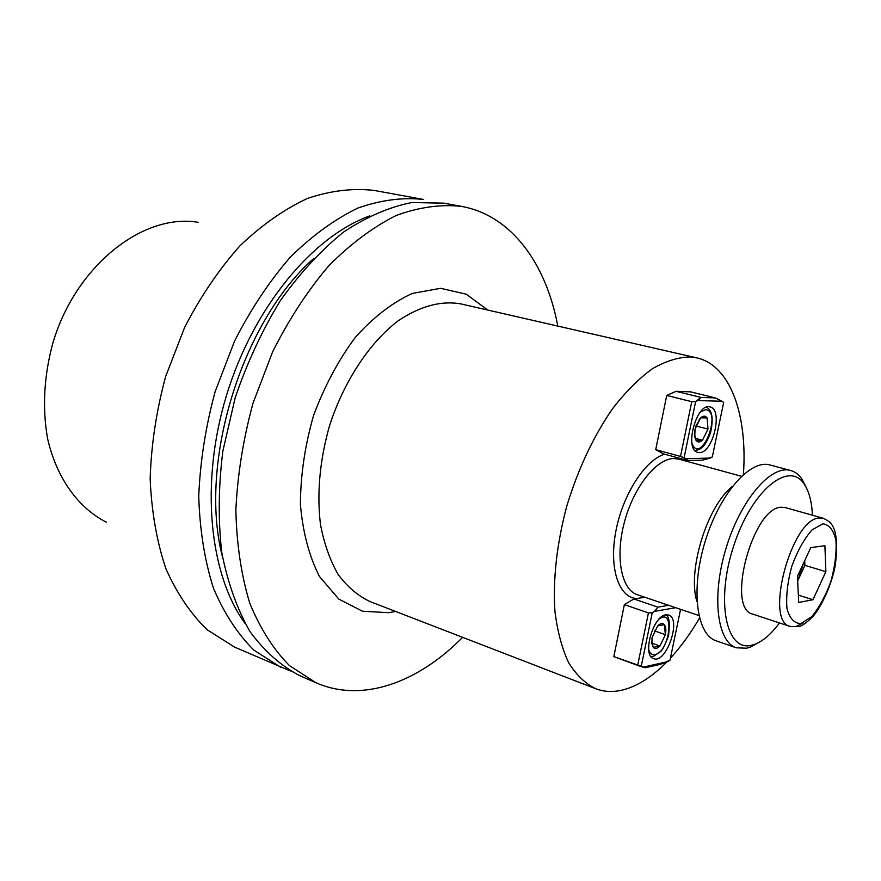 <?xml version="1.0" encoding="UTF-8"?>
<svg xmlns="http://www.w3.org/2000/svg" width="881" height="881" viewBox="0 0 881 881"><rect width="100%" height="100%" fill="white"/><g stroke="black" fill="none" stroke-linecap="round" stroke-linejoin="round"><path stroke-width="1.32" d="M690.484 356.948C678.48 357.124 665.794 361.045 652.436 368.71C638.923 378.533 625.686 391.792 612.713 408.476C593.442 436.348 578.101 468.978 566.703 506.366C556.77 544.051 552.85 579.081 554.942 611.458C557.453 631.435 562.012 648.504 568.619 662.677C576.24 674.901 585.259 683.579 595.666 688.711C604.08 691.893 613.033 692.334 622.526 690.032C637.392 686.244 652.149 676.894 666.807 661.983C652.149 676.894 637.392 686.244 622.526 690.032C613.033 692.334 604.08 691.893 595.666 688.711C585.259 683.579 576.24 674.901 568.619 662.677C562.012 648.504 557.453 631.435 554.942 611.458C552.85 579.081 556.77 544.051 566.703 506.366C578.101 468.978 593.442 436.348 612.713 408.476C625.686 391.792 638.923 378.533 652.436 368.71C665.794 361.045 678.48 357.124 690.484 356.948L696.827 357.884L690.484 356.948M670.397 658.217C680.848 646.852 690.55 633.472 699.503 618.077C690.55 633.472 680.848 646.852 670.397 658.217M743.399 474.507C747.716 414.951 730.404 365.362 696.827 357.884C730.404 365.362 747.716 414.951 743.399 474.507M624.365 604.619L613.837 656.62L637.668 665.408L648.438 612.912L624.365 604.619L633.902 598.97L657.887 607.141L654.506 611.37L652.248 612.758L648.438 612.912L624.365 604.619L613.837 656.62L645.41 667.732L660.111 664.417L669.989 660.188L680.572 609.333L669.989 660.188L667.82 661.62L643.042 667.17L645.41 667.732L660.111 664.417L667.82 661.62L643.042 667.17L641.181 666.62L652.248 612.758L648.438 612.912L637.668 665.408L641.181 666.62L652.248 612.758L654.506 611.37L675.738 607.692L654.506 611.37L657.887 607.141L668.679 605.313L657.887 607.141L633.902 598.97L636.666 598.54L633.902 598.97L624.365 604.619M663.393 453.869L655.728 449.662L680.517 456.424L691.75 401.67L666.708 395.459L655.728 449.662L680.517 456.424L685.892 458.748L688.05 460.609L663.393 453.869L655.728 449.662L666.708 395.459L676.112 391.318L701.056 397.441L715.361 397.904L690.627 391.869L676.112 391.318L701.056 397.441L695.627 401.571L691.75 401.67L666.708 395.459L676.112 391.318L690.627 391.869L715.361 397.904L721.98 401.262L697.862 400.558L695.627 401.571L684.085 457.746L685.892 458.748L710.163 458.054L712.3 456.975L723.675 402.364L715.361 397.904L701.056 397.441L697.862 400.558L721.98 401.262L723.675 402.364L712.3 456.975L702.454 460.179L688.05 460.609L663.393 453.869M644.826 597.252L636.666 598.54C618.704 597.648 608.793 567.981 615.841 531.309C622.691 494.67 645.079 459.937 664.659 454.211C645.079 459.937 622.691 494.67 615.841 531.309C608.793 567.981 618.704 597.648 636.666 598.54L644.826 597.252M374.018 190.417L374.018 190.417C352.796 187.983 330.639 190.648 307.535 198.401C284.299 209.182 261.756 225.007 239.918 245.854C218.995 269.377 200.56 296.567 184.625 327.413L165.628 376.55C156.366 410.898 151.213 444.96 150.166 478.746C151.532 511.542 156.763 541.485 165.848 568.575C176.894 593.42 190.703 613.848 207.288 629.849L234.621 647.128L207.288 629.849C190.703 613.848 176.894 593.42 165.848 568.575C156.763 541.485 151.532 511.542 150.166 478.746C151.213 444.96 156.366 410.898 165.628 376.55L184.625 327.413C200.56 296.567 218.995 269.377 239.918 245.854C261.756 225.007 284.299 209.182 307.535 198.401C330.639 190.648 352.796 187.983 374.018 190.417M423.684 199.48L374.249 190.45L423.684 199.48C402.738 197.146 380.779 200.009 357.818 208.092C334.681 219.303 312.171 235.656 290.267 257.186C269.256 281.435 250.667 309.44 234.511 341.189L215.129 391.693C205.581 426.955 200.119 461.886 198.743 496.488C199.778 530.021 204.667 560.58 213.433 588.145C224.159 613.385 237.661 634.056 253.937 650.156L280.863 667.38L253.937 650.156C237.661 634.056 224.159 613.385 213.433 588.145C204.667 560.58 199.778 530.021 198.743 496.488C200.119 461.886 205.581 426.955 215.129 391.693L234.511 341.189C250.667 309.44 269.256 281.435 290.267 257.186C312.171 235.656 334.681 219.303 357.818 208.092C380.779 200.009 402.738 197.146 423.684 199.48M290.411 670.981L234.621 647.128L290.411 670.981M198.126 222.298C143.68 212.982 76.537 264.674 53.168 341.96C43.984 375.295 42.123 407.507 47.585 438.573C56.56 478.152 78.398 508.051 106.425 522.224C78.398 508.051 56.56 478.152 47.585 438.573C42.123 407.507 43.984 375.295 53.168 341.96C76.537 264.674 143.68 212.982 198.126 222.298M369.789 215.889C312.557 236.493 253.398 307.37 226.626 394.996C199.811 482.612 209.226 574.467 245.138 623.55C209.226 574.467 199.811 482.612 226.626 394.996C253.398 307.37 312.557 236.493 369.789 215.889M313.79 258.408C241.46 322.127 198.17 463.703 222.497 556.979C198.17 463.703 241.46 322.127 313.79 258.408M443.925 203.181L411.912 202.52C389.49 206.914 366.782 216.693 343.81 231.879C321.147 250.116 300.003 273.033 280.356 300.63C262.109 330.452 247.043 362.851 235.161 397.827L222.86 451.083C218.4 486.786 218.059 520.682 221.814 552.783C227.816 583.068 237.231 609.355 250.039 631.655C264.443 651.224 280.929 665.849 299.496 675.54C280.929 665.849 264.443 651.224 250.039 631.655C237.231 609.355 227.816 583.068 221.814 552.783C218.059 520.682 218.4 486.786 222.86 451.083L235.161 397.827C247.043 362.851 262.109 330.452 280.356 300.63C300.003 273.033 321.147 250.116 343.81 231.879C366.782 216.693 389.49 206.914 411.912 202.52L443.705 203.137L461.699 206.429C511.729 215.559 546.231 263.948 557.794 326.08C546.231 263.948 511.729 215.559 461.699 206.429L443.925 203.181M461.479 206.385L461.479 206.385C440.764 204.117 418.993 207.145 396.164 215.493C373.126 227.012 350.649 243.795 328.734 265.831C307.667 290.653 288.968 319.274 272.658 351.717L252.99 403.278C243.211 439.245 237.507 474.837 235.866 510.044C236.626 544.139 241.251 575.161 249.741 603.089C260.203 628.616 273.451 649.462 289.486 665.618L316.048 682.786L289.486 665.618C273.451 649.462 260.203 628.616 249.741 603.089C241.251 575.161 236.626 544.139 235.866 510.044C237.507 474.837 243.211 439.245 252.99 403.278L272.658 351.717C288.968 319.274 307.667 290.653 328.734 265.831C350.649 243.795 373.126 227.012 396.164 215.493C418.993 207.145 440.764 204.117 461.479 206.385M462.624 637.337C418.299 682.379 362.62 703.192 316.048 682.786L299.496 675.54L316.048 682.786C362.62 703.192 418.299 682.379 462.624 637.337M732.166 486.653C706.969 506.366 687.114 571.295 696.981 601.723C687.114 571.295 706.969 506.366 732.166 486.653M665.816 614.839L668.569 615.015C681.938 618.528 666.3 664.274 653.625 658.636C641.908 655.783 652.975 615.94 665.816 614.839L668.569 615.015C681.938 618.528 666.3 664.274 653.625 658.636C641.908 655.783 652.975 615.94 665.816 614.839M699.382 452.592L697.84 452.416C683.777 449.971 696.53 402.298 710.031 406.934C723.378 409.147 712.993 453.385 699.382 452.592L697.84 452.416C683.777 449.971 696.53 402.298 710.031 406.934C723.378 409.147 712.993 453.385 699.382 452.592M659.902 646.037L665.386 634.705C666.267 630.08 665.915 626.732 664.329 624.651C662.611 622.867 660.431 623.263 657.777 625.84L652.182 637.315L651.786 643.328L653.295 647.403C655.057 649.132 657.259 648.68 659.902 646.037L665.386 634.705L664.329 624.651L657.733 625.884L652.182 637.315L651.786 643.328L653.295 647.403L659.902 646.037L665.386 634.705C666.267 630.08 665.915 626.732 664.329 624.651C662.611 622.867 660.431 623.263 657.777 625.84L664.329 624.651L665.386 634.705L654.385 630.84L665.386 634.705L659.902 646.037L652.127 643.262L659.902 646.037C657.259 648.68 655.057 649.132 653.295 647.403L659.902 646.037M651.995 638.34L651.951 642.062L653.295 647.403L651.951 642.062L651.995 638.34M700.637 417.847L695.065 429.069L694.757 436.778L696.012 440.28C697.719 442.537 699.866 442.515 702.487 440.214L707.994 429.08L707.102 417.924C705.439 415.612 703.28 415.579 700.637 417.847L695.836 426.14L700.637 417.847L695.065 429.069L694.757 436.778L696.012 440.28L702.487 440.214L707.994 429.08L707.102 417.924L700.637 417.847C703.28 415.579 705.439 415.612 707.102 417.924L700.637 417.847M694.801 430.545L694.856 435.577L696.012 440.28C697.719 442.537 699.866 442.515 702.487 440.214L707.994 429.08L707.102 417.924L707.994 429.08L696.397 426.096L695.175 428.54L696.397 426.096L707.994 429.08L702.487 440.214L695.417 438.353L702.487 440.214L696.012 440.28L694.856 435.577L694.801 430.545M696.287 424.851L696.397 426.096L696.287 424.851M746.747 648.207L736.351 647.81C716.936 641.808 711.396 595.699 726.197 547.751C740.745 499.714 771.117 464.595 790.576 470.476C795.036 471.698 798.825 474.573 801.941 479.121L806.027 487.094L801.941 479.121C798.825 474.573 795.036 471.698 790.576 470.476L769.939 464.981C750.149 459.023 719.612 493.723 705.196 541.319C690.517 588.849 696.442 634.694 716.165 640.817C696.442 634.694 690.517 588.849 705.196 541.319C719.612 493.723 750.149 459.023 769.939 464.981L790.576 470.476C771.117 464.595 740.745 499.714 726.197 547.751C711.396 595.699 716.936 641.808 736.351 647.81L716.165 640.817L736.351 647.81L746.747 648.207L750.612 646.995L746.747 648.207M758.464 642.667L750.612 646.995L758.464 642.667M781.568 507.258L785.367 507.599L781.568 507.258C752.925 506.454 725.504 608.914 752.803 614.123C725.504 608.914 752.925 506.454 781.568 507.258M751.735 645.222L755.402 644.077C763.464 640.762 771.492 633.714 779.476 622.922C771.492 633.714 763.464 640.762 755.402 644.077L750.612 646.995L755.402 644.077L751.735 645.222C726.164 652.292 715.372 601.04 733.741 545.768C751.669 490.31 789.035 459.981 804.276 484.22C789.035 459.981 751.669 490.31 733.741 545.768C715.372 601.04 726.164 652.292 751.735 645.222M812.414 515.22C811.819 501.807 809.11 491.477 804.276 484.22L801.941 479.121L804.276 484.22C809.11 491.477 811.819 501.807 812.414 515.22M798.483 579.191L803.516 563.201L797.668 580.942L804.915 565.338L798.483 579.191M804.705 560.646L804.915 565.338L825.86 571.681L824.913 545.724L810.773 547.597L797.437 576.284L798.704 602.461L812.965 599.73L798.351 595.115L812.965 599.73L825.86 571.681L804.915 565.338L804.705 560.646M680.517 456.424L691.75 401.67L695.627 401.571L684.085 457.746L680.517 456.424M685.892 458.748L688.05 460.609L702.454 460.179L710.163 458.054L685.892 458.748M810.773 547.597L797.437 576.284L798.704 602.461L812.965 599.73L825.86 571.681L824.913 545.724L810.773 547.597M685.649 459.948L686.751 461.303L685.649 459.948M673.778 458.527C656.279 458.671 633.593 487.259 624.387 522.224C615.004 557.155 621.336 589.686 637.348 594.719C621.336 589.686 615.004 557.155 624.387 522.224C633.593 487.259 656.279 458.671 673.778 458.527L678.811 459.122L673.778 458.527M388.818 612.691L395.569 611.447L388.818 612.691L362.498 611.227L338.745 599.058L319.396 576.361C309.187 556.307 302.855 532.399 300.41 504.626C300.52 475.421 304.903 445.709 313.559 415.491C324.505 386.131 338.491 360.01 355.506 337.115C373.654 317.017 392.563 302.458 412.242 293.461L440.588 288.307L466.258 294.177L487.733 310.046L466.258 294.177L440.588 288.307L412.242 293.461C392.563 302.458 373.654 317.017 355.506 337.115C338.491 360.01 324.505 386.131 313.559 415.491C304.903 445.709 300.52 475.421 300.41 504.626C302.855 532.399 309.187 556.307 319.396 576.361L338.745 599.058L362.498 611.227L388.818 612.691M461.016 303.934C441.04 300.399 419.973 306.114 397.838 321.058C369.106 343.094 343.601 381.803 329.329 426.404C319.693 460.884 316.742 493.613 320.486 524.591C324.175 543.819 330.078 560.47 338.194 574.555C347.378 586.856 357.983 595.864 370.009 601.569L595.666 688.711L370.009 601.569C357.983 595.864 347.378 586.856 338.194 574.555C330.078 560.47 324.175 543.819 320.486 524.591C316.742 493.613 319.693 460.884 329.329 426.404C343.601 381.803 369.106 343.094 397.838 321.058C419.973 306.114 441.04 300.399 461.016 303.934L696.827 357.884L461.016 303.934M654.99 654.55C669.747 651.841 675.176 606.954 659.175 619.035C675.176 606.954 669.747 651.841 654.99 654.55C651.962 655.09 649.87 653.427 648.713 649.55C649.87 653.427 651.962 655.09 654.99 654.55M705.571 409.676L700.296 412.088L705.571 409.676C722.883 411.042 700.516 466.368 691.959 443.242C700.516 466.368 722.883 411.042 705.571 409.676M800.928 623.594L811.742 616.656C819.253 607.56 825.651 595.776 830.926 581.295C835.012 566.362 836.686 552.772 835.97 540.538C833.712 530.318 829.362 524.735 822.942 523.799L812.018 529.888C804.177 538.853 797.448 550.955 791.821 566.197C787.559 581.978 785.94 596.074 786.964 608.485C789.64 618.462 794.299 623.495 800.928 623.594L811.742 616.656C819.253 607.56 825.651 595.776 830.926 581.295C835.012 566.362 836.686 552.772 835.97 540.538C833.712 530.318 829.362 524.735 822.942 523.799L812.018 529.888C804.177 538.853 797.448 550.955 791.821 566.197C787.559 581.978 785.94 596.074 786.964 608.485C789.64 618.462 794.299 623.495 800.928 623.594M790.268 626.49C763.761 621.612 791.799 517.532 819.649 518.006L823.35 518.303L785.367 507.599L823.35 518.303L819.649 518.006C791.799 517.532 763.761 621.612 790.268 626.49L798.428 626.633C801.49 626.358 806.203 623.087 812.568 616.821C820.277 608.749 831.95 585.171 835.397 564.534C839.769 525.329 830.53 522.004 823.35 518.303C830.53 522.004 839.769 525.329 835.397 564.534C831.95 585.171 820.277 608.749 812.568 616.821C806.203 623.087 801.49 626.358 798.428 626.633L790.268 626.49L752.803 614.123L790.268 626.49M803.505 622.746L795.719 626.688L803.505 622.746M741.45 476.28L678.811 459.122L741.45 476.28M698.875 615.522L637.348 594.719L698.875 615.522M650.916 656.488L653.592 656.279L660.596 651.544C662.49 650.112 665.144 644.804 668.58 635.608C670.133 621.876 668.976 615.004 665.133 614.993C668.976 615.004 670.133 621.876 668.58 635.608C665.144 644.804 662.49 650.112 660.596 651.544L653.592 656.279L650.916 656.488M651.885 642.062L651.786 643.328L651.885 642.062M706.485 407.187C709.745 409.158 714.755 413.596 710.527 432.835C704.216 449.497 699.327 449.64 694.878 450.477C699.327 449.64 704.216 449.497 710.527 432.835C714.755 413.596 709.745 409.158 706.485 407.187M699.151 419.708L699.492 419.081L699.151 419.708M694.779 435.588L694.757 436.778L694.779 435.588"/></g></svg>
